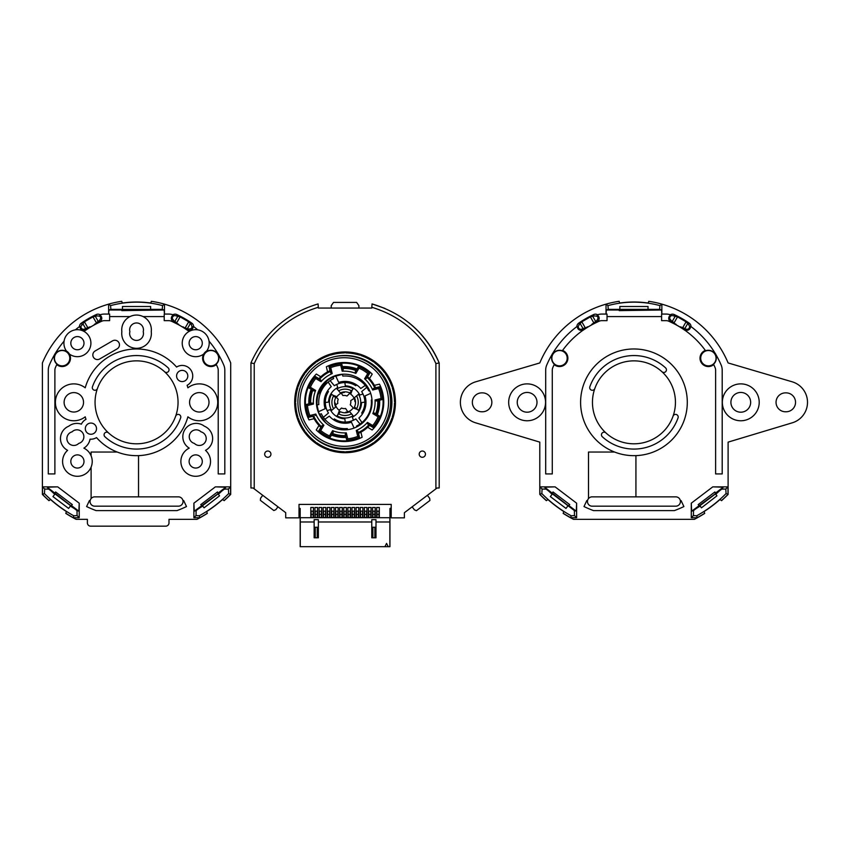 <?xml version="1.0" encoding="UTF-8"?>
<svg xmlns="http://www.w3.org/2000/svg" width="848" height="848" viewBox="0 0 848 848"><rect width="100%" height="100%" fill="white"/><g stroke="black" fill="none" stroke-linecap="round" stroke-linejoin="round"><path stroke-width="1.27" d="M193.885 517.704L196.015 515.563L196.121 510.549L194.224 511.196L193.885 503.182L193.885 517.704L199.81 517.704A131.578 131.578 0 0 0 207.272 513.284L207.336 513.379A131.694 131.694 0 0 1 196.99 519.336L168.996 519.336L168.996 522.909A3.265 3.265 0 0 1 165.731 526.163L90.651 526.163A3.265 3.265 0 0 1 87.386 522.909L87.386 519.336L76.119 519.336A131.694 131.694 0 0 1 65.773 513.379L65.837 513.284A131.578 131.578 0 0 0 73.299 517.704L79.224 517.704L79.224 503.182L78.885 511.196L76.988 510.549L77.094 515.563L79.224 517.704M201.591 505.599L200.764 504.613L217.501 491.957L218.116 493.663L194.224 511.196M151.262 309.997L122.324 309.52L121.805 310.622L164.141 309.997L164.448 314.067L164.48 304.156A102.057 102.057 0 0 1 230.709 362.944L230.709 494.405A131.694 131.694 0 0 1 224.148 500.659L224.073 500.574A131.578 131.578 0 0 0 230.592 494.363L230.592 486.858L215.392 486.858L225.844 487.197L224.381 489.105L228.398 489.063L230.592 486.858M42.517 486.858L44.711 489.063L48.728 489.105L47.265 487.197L57.706 486.858L42.517 486.858L42.517 494.363A131.578 131.578 0 0 0 49.025 500.574L48.961 500.659A131.694 131.694 0 0 1 42.4 494.405L42.4 362.944A102.057 102.057 0 0 1 108.629 304.156L108.629 314.067L108.968 309.997L121.847 309.997M54.897 492.995L55.608 491.957L72.345 504.613L70.84 505.694L47.265 487.197M83.539 402.323A9.71 9.71 0 0 1 73.818 412.033A9.71 9.71 0 0 1 64.109 402.323A9.71 9.71 0 0 1 73.818 392.603A9.71 9.71 0 0 1 83.539 402.323M209 402.323A9.71 9.71 0 0 1 199.291 412.033A9.71 9.71 0 0 1 189.57 402.323A9.71 9.71 0 0 1 199.291 392.603A9.71 9.71 0 0 1 209 402.323M143.471 333.497A6.911 6.911 0 0 1 136.549 340.408A6.911 6.911 0 0 1 129.882 331.685A6.911 6.911 0 0 1 136.549 322.961A6.911 6.911 0 0 1 143.227 331.685A6.911 6.911 0 0 1 143.471 333.497M194.393 443.419A6.911 6.911 0 0 1 190.175 433.275A6.911 6.911 0 0 1 201.061 431.865A6.911 6.911 0 0 1 201.93 444.946A6.911 6.911 0 0 1 194.393 443.419M78.716 443.419A6.911 6.911 0 0 1 67.819 442.009A6.911 6.911 0 0 1 72.038 431.865A6.911 6.911 0 0 1 83.867 436.741A6.911 6.911 0 0 1 78.716 443.419M178.048 402.323A41.499 41.499 0 0 1 108.48 432.872A41.499 41.499 0 0 1 97.425 388.522A41.499 41.499 0 0 1 178.048 402.323M202.29 343.175A6.583 6.583 0 0 1 195.697 349.768A6.583 6.583 0 0 1 189.115 343.175A6.583 6.583 0 0 1 195.697 336.592A6.583 6.583 0 0 1 202.29 343.175M96.513 428.664A5.597 5.597 0 0 1 90.906 434.261A5.597 5.597 0 0 1 85.309 428.664A5.597 5.597 0 0 1 90.906 423.067A5.597 5.597 0 0 1 96.513 428.664M202.29 461.471A6.583 6.583 0 0 1 195.697 468.054A6.583 6.583 0 0 1 189.115 461.471A6.583 6.583 0 0 1 195.697 454.878A6.583 6.583 0 0 1 202.29 461.471M83.994 461.471A6.583 6.583 0 0 1 77.412 468.054A6.583 6.583 0 0 1 70.819 461.471A6.583 6.583 0 0 1 77.412 454.878A6.583 6.583 0 0 1 83.994 461.471M83.994 343.175A6.583 6.583 0 0 1 77.412 349.768A6.583 6.583 0 0 1 70.819 343.175A6.583 6.583 0 0 1 77.412 336.592A6.583 6.583 0 0 1 83.994 343.175M187.8 375.982A5.597 5.597 0 0 1 182.193 381.579A5.597 5.597 0 0 1 176.596 375.982A5.597 5.597 0 0 1 182.193 370.375A5.597 5.597 0 0 1 187.8 375.982M99.767 322.145A4.187 4.187 0 0 0 100.297 321.858L99.767 322.145A88.213 88.213 0 0 0 85.796 330.179L85.765 330.137A88.256 88.256 0 0 1 90.365 327.116L94.594 324.678A88.256 88.256 0 0 1 99.746 322.102M56.763 364.608A8.363 8.363 0 0 0 69.388 354.04A13.504 13.504 0 0 0 90.906 343.175A13.504 13.504 0 0 0 84.016 331.409A88.256 88.256 0 0 1 90.365 327.116L90.174 326.777A88.648 88.648 0 0 0 85.553 329.808L85.012 328.96C82.691 329.777 81.291 328.982 80.804 326.575L84.418 321.805L92.973 316.866L96.587 315.986L95.919 314.735A96.555 96.555 0 0 0 81.09 323.289A4.187 4.187 0 0 0 79.479 326.575L79.935 326.236A3.742 3.742 0 0 0 85.553 329.808M55.449 353.16A8.363 8.363 0 0 0 54.505 354.74L55.449 353.16M84.016 331.409A13.504 13.504 0 0 0 66.409 351.008A8.363 8.363 0 0 0 65.179 350.404M96.587 315.986C100.933 315.753 101.802 317.375 99.174 320.851L99.587 321.752A3.742 3.742 0 0 0 99.629 314.968L100.181 314.767A4.187 4.187 0 0 0 95.919 314.735M177.19 314.735A4.187 4.187 0 0 0 172.918 314.767L173.469 314.968A3.742 3.742 0 0 0 173.522 321.752L173.935 320.851L172.186 318.35C172.706 315.869 174.158 315.085 176.522 315.986L180.136 316.866L188.691 321.805L191.171 324.424L192.019 323.289A96.555 96.555 0 0 0 177.19 314.735L176.522 315.986M191.171 324.424C192.782 327.72 191.754 329.236 188.097 328.96L187.556 329.808A3.742 3.742 0 0 0 193.174 326.236L193.62 326.575A4.187 4.187 0 0 0 192.019 323.289M209.053 341.172A94.838 94.838 0 0 1 223.745 365.011A13.176 13.176 0 0 1 224.815 370.194L224.815 473.937L218.222 473.937L218.222 370.194A6.583 6.583 0 0 0 217.692 367.597A88.256 88.256 0 0 0 216.155 364.195A7.929 7.929 0 0 0 208.195 350.775A88.256 88.256 0 0 0 207.474 349.789A13.504 13.504 0 0 0 197.701 329.83A94.838 94.838 0 0 0 193.174 326.236M218.593 354.74A8.363 8.363 0 0 0 217.66 353.16L218.593 354.74M197.701 329.83A13.504 13.504 0 0 0 189.613 355.227A13.504 13.504 0 0 0 203.721 354.04A8.363 8.363 0 0 0 216.346 364.608M172.812 321.858A4.187 4.187 0 0 0 173.342 322.145A88.213 88.213 0 0 1 187.313 330.179A4.187 4.187 0 0 0 187.641 330.349M151.368 329.872A14.819 14.819 0 0 0 143.121 316.59C138.754 314.544 134.376 314.544 129.988 316.59A14.819 14.819 0 0 0 121.847 331.685A14.819 14.819 0 0 0 136.549 348.316A14.819 14.819 0 0 0 151.262 331.685A14.819 14.819 0 0 0 151.368 329.872M212.636 438.543A13.335 13.335 0 0 0 204.336 426.194A13.335 13.335 0 0 0 185.171 429.173A13.335 13.335 0 0 0 189.231 448.136A14.819 14.819 0 0 0 195.697 476.29A14.819 14.819 0 0 0 205.502 450.352A13.335 13.335 0 0 0 212.636 438.543M112.551 340.864L95.124 350.977A4.611 4.611 0 0 0 93.45 357.273A4.611 4.611 0 0 0 99.746 358.948L117.172 348.846A4.611 4.611 0 0 0 117.162 340.864A4.611 4.611 0 0 0 112.551 340.864M85.213 387.822A18.444 18.444 0 0 0 60.272 389.815A18.444 18.444 0 0 0 60.272 414.831A18.444 18.444 0 0 0 85.213 416.824A53.35 53.35 0 0 0 85.998 419.347A10.536 10.536 0 0 0 81.387 424.159A13.335 13.335 0 0 0 68.773 426.194A13.335 13.335 0 0 0 67.607 450.352A14.819 14.819 0 0 0 74.529 476.004A14.819 14.819 0 0 0 91.107 467.121L91.107 498.592A4.653 4.653 0 0 1 94.732 496.854L138.531 496.854L138.531 455.63A53.35 53.35 0 0 0 187.896 416.824A18.444 18.444 0 0 0 217.735 402.323A18.444 18.444 0 0 0 187.896 387.822A53.35 53.35 0 0 0 187.111 385.299A10.536 10.536 0 0 0 187.291 366.749A10.536 10.536 0 0 0 176.585 367.057A53.35 53.35 0 0 0 85.213 387.822M91.107 498.592A4.653 4.653 0 0 0 94.732 506.171L178.377 506.171A4.653 4.653 0 0 0 182.998 500.935A4.653 4.653 0 0 0 178.377 496.854L138.531 496.854M186.496 506.563L183.698 500.606L186.496 506.563A115.593 115.593 0 0 1 177.009 510.602L96.1 510.602A115.593 115.593 0 0 1 86.602 506.563L89.411 500.606A109 109 0 0 0 90.111 500.935M224.073 500.574L222.558 499.546A129.808 129.808 0 0 1 206.689 511.545L207.272 513.284M164.48 304.156L164.48 304.125A102.089 102.089 0 0 0 151.368 301.316L150.785 303.022A100.308 100.308 0 0 0 122.324 303.022L121.73 301.316A102.089 102.089 0 0 0 108.629 304.125L108.629 304.156M164.448 314.067L168.688 314.067A13.176 13.176 0 0 1 173.469 314.968M65.837 513.284L66.409 511.545A129.808 129.808 0 0 1 50.551 499.546L49.025 500.574M164.215 316.59L143.121 316.59A14.819 14.819 0 0 0 129.988 316.59L109.636 316.59M175.684 416.124A2.639 2.639 0 0 1 180.804 416.993A2.639 2.639 0 0 1 180.656 417.873A46.767 46.767 0 0 1 104.919 436.752A2.639 2.639 0 0 1 104.76 433.031A2.639 2.639 0 0 1 108.48 432.872M97.425 388.522A2.639 2.639 0 0 1 94.064 390.133A2.639 2.639 0 0 1 92.453 386.773A46.767 46.767 0 0 1 168.19 367.884A2.639 2.639 0 0 1 167.469 372.24A2.639 2.639 0 0 1 164.629 371.763M99.629 314.968A13.176 13.176 0 0 1 104.421 314.067L109.636 314.067L109.636 320.65L104.421 320.65A6.583 6.583 0 0 0 101.834 321.18A88.256 88.256 0 0 0 94.594 324.678L98.167 321.254L95.474 316.59M69.801 358.195A7.674 7.674 0 0 1 62.127 365.87A7.674 7.674 0 0 1 54.452 358.195A7.674 7.674 0 0 1 62.127 350.521A7.674 7.674 0 0 1 69.801 358.195M65.635 349.789A88.256 88.256 0 0 0 64.914 350.775A7.929 7.929 0 0 0 56.954 364.195A88.256 88.256 0 0 0 55.417 367.597A6.583 6.583 0 0 0 54.887 370.194L54.887 473.937L48.294 473.937L48.294 370.194A13.176 13.176 0 0 1 49.364 365.011A94.838 94.838 0 0 1 64.056 341.172M75.408 329.83A94.838 94.838 0 0 1 79.935 326.236M81.09 323.289L81.938 324.424M218.657 358.195A7.674 7.674 0 0 1 210.982 365.87A7.674 7.674 0 0 1 203.308 358.195A7.674 7.674 0 0 1 210.982 350.521A7.674 7.674 0 0 1 218.657 358.195M207.474 349.789A13.504 13.504 0 0 1 206.7 351.008A8.363 8.363 0 0 0 203.721 354.04M188.097 328.96L182.744 327.116A88.256 88.256 0 0 1 187.344 330.137L187.313 330.179M173.342 322.145L173.363 322.102A88.256 88.256 0 0 1 178.515 324.678A88.256 88.256 0 0 0 171.275 321.18A6.583 6.583 0 0 0 168.688 320.65L164.215 320.65L164.215 314.067M138.531 455.63A53.35 53.35 0 0 1 96.524 437.589A10.536 10.536 0 0 1 90.058 439.169A13.335 13.335 0 0 1 83.878 448.136A14.819 14.819 0 0 1 91.107 467.121M182.998 500.935A109 109 0 0 0 183.698 500.606M230.592 494.363L228.674 493.568A129.67 129.67 0 0 1 199.322 515.785L199.81 517.704M196.121 510.549L224.381 489.105M108.629 304.125L110.569 305.609C118.868 303.34 127.529 302.185 136.549 302.153C145.496 302.185 154.156 303.33 162.54 305.609L164.48 304.125M164.141 309.997L162.233 309.372L110.876 309.372L108.968 309.997M73.299 517.704L73.787 515.785A129.67 129.67 0 0 1 44.435 493.568L42.517 494.363M48.728 489.105L76.988 510.549M99.587 321.752A88.648 88.648 0 0 0 94.393 324.339M66.409 351.008A8.363 8.363 0 0 1 69.388 354.04M82.913 323.819L85.616 328.494L90.174 326.777M85.012 328.96L85.616 328.494M44.435 493.568L44.711 489.063M77.094 515.563L73.787 515.785M199.322 515.785L196.015 515.563M228.398 489.063L228.674 493.568M177.635 316.59L174.942 321.254L178.515 324.678L182.744 327.116A88.256 88.256 0 0 1 189.093 331.409M178.716 324.339A88.648 88.648 0 0 0 173.522 321.752M187.493 328.494L190.185 323.819M174.942 321.254L173.935 320.851M182.935 326.777A88.648 88.648 0 0 1 187.556 329.808M207.93 350.404A8.363 8.363 0 0 0 206.7 351.008M91.107 452.048L117.225 452.048L91.107 452.048L91.107 455.821M222.038 490.886L218.381 494.278L219.547 495.815L204.061 507.825L202.757 506.086L198.814 508.503M162.54 305.609L162.233 309.372M110.569 305.609L110.876 309.372M122.483 309.372L122.462 306.499L150.637 306.499L150.626 309.372L122.483 309.372M70.628 505.715L68.593 508.429L52.958 496.599L54.728 494.278L51.071 490.886M98.167 321.254L99.174 320.851M319.283 414.502L318.498 411.736L325.155 408.704A20.914 20.914 0 0 1 331.261 386.614L328.155 382.119M347.532 429.671L347.33 428.569A26.341 26.341 0 0 1 321.328 413.75L319.601 414.386L325.696 422.792L321.975 418.477L318.201 411.874A28.514 28.514 0 0 1 316.675 404.973L318.816 404.581A26.341 26.341 0 0 1 333.646 378.579L332.999 376.851L342.857 374.222M313.113 416.082A34.789 34.789 0 0 0 314.513 418.965M314.142 418.774A3.297 3.286 128.3 0 0 314.279 418.848L318.89 425.272A34.789 34.789 0 0 0 321.021 427.466M331.854 434.505A34.789 34.789 0 0 0 345.984 437.102M356.648 369.516A34.789 34.789 0 0 0 342.666 367.608M330.179 370.873A34.789 34.789 0 0 0 327.233 372.452M347.288 366.919A35.468 35.468 0 0 0 342.497 366.94M311.905 389.73A35.468 35.468 0 0 0 309.626 403.648M344.754 366.792A35.531 35.531 0 0 0 342.486 366.887M311.852 389.698A35.531 35.531 0 0 0 309.562 403.669M372.007 399.938L371.318 400.055A26.341 26.341 0 0 1 356.489 426.067L356.796 426.883M335.511 375.452L342.475 374.254L342.804 376.077A26.341 26.341 0 0 1 368.806 390.896L369.633 390.599M332.893 376.544L332.999 376.851C321.858 382.893 316.527 392.242 317.004 404.909L318.498 411.736M316.558 404.994L316.675 404.973A28.514 28.514 0 0 1 330.593 377.752M372.081 402.026A27.846 27.846 0 0 1 344.246 429.872A27.846 27.846 0 0 1 316.399 402.026A27.846 27.846 0 0 1 344.246 374.18A27.846 27.846 0 0 1 372.081 402.026M367.47 422.378L372.728 425.537L373.014 427.244L367.714 424.064L367.47 422.378A30.878 30.878 0 0 1 356.277 430.466L357.824 431.219L359.308 437.186L357.75 436.402A36.941 36.941 0 0 1 347.765 438.798L346.747 440.197L345.263 434.208L346.281 432.84L347.765 438.798M378.102 416.781L372.855 413.623L374.487 413.071L379.756 416.241L378.102 416.781A36.941 36.941 0 0 1 372.728 425.537M372.855 413.623A30.878 30.878 0 0 0 375.049 399.991L381.017 398.507L382.416 399.514L376.417 401.009L375.049 399.991M378.621 388.511L372.675 389.995L373.438 388.448L379.406 386.964L378.621 388.511A36.941 36.941 0 0 1 381.017 398.507M372.675 389.995A30.878 30.878 0 0 0 364.587 378.802L367.756 373.533L369.463 373.258L366.272 378.547L364.587 378.802M359.001 368.159L355.842 373.406L355.28 371.784L358.46 366.506L359.001 368.159A36.941 36.941 0 0 1 367.756 373.533M355.842 373.406A30.878 30.878 0 0 0 342.21 371.212L340.726 365.255L341.733 363.856L343.228 369.845L342.21 371.212M330.731 367.65L332.204 373.586L330.667 372.834L329.172 366.855L330.731 367.65A36.941 36.941 0 0 1 340.726 365.255M332.204 373.586A30.878 30.878 0 0 0 321.01 381.674L315.753 378.515L315.477 376.809L320.767 379.989L321.01 381.674M310.379 387.271L315.626 390.43L313.993 390.981L308.725 387.812L310.379 387.271A36.941 36.941 0 0 1 315.753 378.515M315.626 390.43A30.878 30.878 0 0 0 313.431 404.061L307.474 405.545A36.941 36.941 0 0 0 309.859 415.541L315.806 414.057A30.878 30.878 0 0 0 323.894 425.251L320.724 430.519L319.028 430.795L322.208 425.505L323.894 425.251M329.49 435.893L332.639 430.646L333.2 432.268L330.031 437.547L329.49 435.893A36.941 36.941 0 0 1 320.724 430.519M332.639 430.646A30.878 30.878 0 0 0 346.281 432.84M357.75 436.402L356.277 430.466M367.714 424.064L368.944 424.795A33.591 33.591 0 0 1 358.163 432.597L357.824 431.219M345.263 434.208L345.602 435.596A33.591 33.591 0 0 1 332.469 433.487L333.2 432.268M322.208 425.505L321.466 426.724A33.591 33.591 0 0 1 313.665 415.944L309.075 417.089L309.859 415.541M315.806 414.057L315.053 415.605M309.075 417.089L309.032 417.099A38.298 38.298 0 0 1 306.033 404.549L312.064 403.044L313.431 404.061M307.474 405.545L306.064 404.538M312.064 403.044L310.675 403.394A33.591 33.591 0 0 1 312.774 390.25L313.993 390.981M320.767 379.989L319.537 379.257A33.591 33.591 0 0 1 330.317 371.445L330.667 372.834M343.228 369.845L342.878 368.456A33.591 33.591 0 0 1 356.022 370.565L355.28 371.784M366.272 378.547L367.014 377.328A33.591 33.591 0 0 1 374.816 388.108L373.438 388.448M376.417 401.009L377.805 400.659A33.591 33.591 0 0 1 375.706 413.803L374.487 413.071M358.269 433.042A34.037 34.037 0 0 0 369.336 425.028L368.944 424.795M332.469 433.487L332.236 433.879A34.037 34.037 0 0 0 345.719 436.031M313.23 416.061A34.037 34.037 0 0 0 321.233 427.116L321.466 426.724M312.774 390.25L312.393 390.016A34.037 34.037 0 0 0 310.23 403.5M330.211 371.011A34.037 34.037 0 0 0 319.155 379.024L319.537 379.257M356.022 370.565L356.245 370.173A34.037 34.037 0 0 0 342.772 368.021M375.251 387.992A34.037 34.037 0 0 0 367.248 376.936L367.014 377.328M375.706 413.803L376.088 414.036A34.037 34.037 0 0 0 378.25 400.553M379.65 400.203A35.446 35.446 0 0 1 377.318 414.767M373.385 427.721A38.86 38.86 0 0 0 373.533 427.562L370.565 425.77A35.446 35.446 0 0 1 370.438 425.908M346.058 437.43A35.446 35.446 0 0 1 331.494 435.109M318.541 431.176A38.86 38.86 0 0 0 318.71 431.314L320.491 428.346A35.446 35.446 0 0 1 320.353 428.219M308.842 403.849A35.446 35.446 0 0 1 311.163 389.274M315.096 376.332A38.86 38.86 0 0 0 314.947 376.491L317.915 378.282A35.446 35.446 0 0 1 318.042 378.144M342.422 366.622A35.446 35.446 0 0 1 356.987 368.944M369.94 372.876A38.86 38.86 0 0 0 369.77 372.728L367.99 375.706A35.446 35.446 0 0 1 368.127 375.823M319.007 430.826A38.298 38.298 0 0 0 330.01 437.579L329.713 438.066A38.86 38.86 0 0 0 359.457 437.78L359.308 437.186M346.896 440.79L346.747 440.197M309.032 417.099L308.481 417.237A38.86 38.86 0 0 0 308.534 417.354M314.947 376.491A38.86 38.86 0 0 0 308.195 387.494L308.725 387.812M358.46 366.506L358.768 365.986A38.86 38.86 0 0 0 329.035 366.262L329.172 366.855M382.416 399.514L382.459 399.503A38.298 38.298 0 0 0 379.448 386.953L379.999 386.815A38.86 38.86 0 0 0 379.946 386.699M373.533 427.562A38.86 38.86 0 0 0 380.286 416.559L379.756 416.241M380.286 416.559A38.86 38.86 0 0 0 379.999 386.815M308.195 387.494A38.86 38.86 0 0 0 308.481 417.237M379.798 416.262A38.298 38.298 0 0 1 373.046 427.265M359.319 437.229A38.298 38.298 0 0 1 346.758 440.239M318.71 431.314A38.86 38.86 0 0 0 329.713 438.066M306.033 404.549L305.471 404.687M308.693 387.79A38.298 38.298 0 0 1 315.435 376.788M329.172 366.824A38.298 38.298 0 0 1 341.723 363.813L341.585 363.262M358.481 366.474A38.298 38.298 0 0 1 369.484 373.226M369.77 372.728A38.86 38.86 0 0 0 358.768 365.986M389.953 546.684L389.953 508.482A115.264 115.264 0 0 0 391.214 507.941A115.264 115.264 0 0 1 389.953 508.482L389.953 546.684L300.181 546.684L300.181 508.482A115.264 115.264 0 0 1 299.015 507.984A115.264 115.264 0 0 0 300.181 508.482L300.181 546.684M345.072 449.164A46.841 46.841 0 0 1 306.881 429.448A46.841 46.841 0 0 0 391.914 402.323A46.841 46.841 0 0 0 345.072 355.482A46.841 46.841 0 0 1 391.914 402.323A46.841 46.841 0 0 1 345.072 449.164M332.904 357.093A46.841 46.841 0 0 1 345.072 355.482A46.841 46.841 0 0 0 332.904 357.093M317.565 517.704L317.565 507.464L314.937 507.464L314.937 517.704M325.802 517.704L325.802 507.464L323.173 507.464L323.173 517.704M334.038 517.704L334.038 507.464L331.398 507.464L331.398 517.704M342.274 517.704L342.274 507.464L339.635 507.464L339.635 517.704M343.747 517.704L343.747 507.464L346.387 507.464L346.387 517.704M354.623 517.704L354.623 507.464L351.984 507.464L351.984 517.704M362.849 517.704L362.849 507.464L360.22 507.464L360.22 517.704M371.085 517.704L371.085 507.464L368.445 507.464L368.445 517.704M379.321 517.704L379.321 507.464L376.682 507.464L376.682 517.704M344.405 351.941L344.405 352.927A49.396 49.396 0 0 0 330.434 355.142L330.126 354.199M328.876 354.612L329.183 355.545A49.396 49.396 0 0 0 316.569 361.979L315.986 361.174M314.926 361.948L315.498 362.753A49.396 49.396 0 0 0 305.492 372.76L304.697 372.177M303.923 373.237L304.718 373.82A49.396 49.396 0 0 0 298.295 386.434L297.351 386.126M296.948 387.377L297.892 387.684A49.396 49.396 0 0 0 295.676 401.666L294.691 401.666M294.691 402.98L295.676 402.98A49.396 49.396 0 0 0 297.892 416.962L296.948 417.269M297.351 418.52L298.295 418.212A49.396 49.396 0 0 0 304.718 430.826L303.923 431.399M304.697 432.469L305.492 431.886A49.396 49.396 0 0 0 315.498 441.893L314.926 442.698M315.986 443.472L316.569 442.667A49.396 49.396 0 0 0 329.183 449.09L328.876 450.034M330.126 450.436L330.434 449.504A49.396 49.396 0 0 0 344.405 451.719L344.405 452.705M345.73 452.705L345.73 451.719A49.396 49.396 0 0 0 359.7 449.504L360.008 450.436M361.259 450.034L360.962 449.09A49.396 49.396 0 0 0 373.565 442.667L374.148 443.472M375.219 442.698L374.636 441.893A49.396 49.396 0 0 0 384.642 431.886L385.437 432.469M386.211 431.399L385.416 430.826A49.396 49.396 0 0 0 391.84 418.212L392.783 418.52M393.186 417.269L392.242 416.962A49.396 49.396 0 0 0 394.458 402.98L395.454 402.98M395.454 401.666L394.458 401.666A49.396 49.396 0 0 0 392.242 387.684L393.186 387.377M392.783 386.126L391.84 386.434A49.396 49.396 0 0 0 385.416 373.82L386.211 373.237M385.437 372.177L384.642 372.76A49.396 49.396 0 0 0 374.636 362.753L375.219 361.948M374.148 361.174L373.565 361.979A49.396 49.396 0 0 0 360.962 355.545L361.259 354.612M360.008 354.199L359.7 355.142A49.396 49.396 0 0 0 345.73 352.927L345.73 351.941M375.198 517.704L375.198 507.464L372.569 507.464L372.569 517.704M366.972 517.704L366.972 507.464L364.333 507.464L364.333 517.704M358.736 517.704L358.736 507.464L356.096 507.464L356.096 517.704M350.5 517.704L350.5 507.464L347.871 507.464L347.871 517.704M338.151 517.704L338.151 507.464L335.522 507.464L335.522 517.704M329.914 517.704L329.914 507.464L327.286 507.464L327.286 517.704M321.689 517.704L321.689 507.464L319.049 507.464L319.049 517.704M313.453 517.704L313.453 507.464L310.824 507.464L310.824 517.704M334.07 353.15A2.141 2.141 0 0 1 330.911 353.966M319.41 358.958A2.141 2.141 0 0 1 316.654 360.707M307.273 369.007A2.141 2.141 0 0 1 305.195 371.53M298.825 382.321A2.141 2.141 0 0 1 297.627 385.352M294.903 397.585A2.141 2.141 0 0 1 294.701 400.85M295.899 413.315A2.141 2.141 0 0 1 296.715 416.485M301.697 427.975A2.141 2.141 0 0 1 303.457 430.731M311.757 440.123A2.141 2.141 0 0 1 314.269 442.2M325.06 448.571A2.141 2.141 0 0 1 328.102 449.769M340.334 452.482A2.141 2.141 0 0 1 343.588 452.684M356.065 451.496A2.141 2.141 0 0 1 359.223 450.68M370.724 445.688A2.141 2.141 0 0 1 373.48 443.939M382.872 435.639A2.141 2.141 0 0 1 384.95 433.116M391.31 422.325A2.141 2.141 0 0 1 392.507 419.294M395.232 407.061A2.141 2.141 0 0 1 395.433 403.796M394.235 391.32A2.141 2.141 0 0 1 393.419 388.161M388.437 376.671A2.141 2.141 0 0 1 386.677 373.915M378.388 364.523A2.141 2.141 0 0 1 375.865 362.446M365.075 356.075A2.141 2.141 0 0 1 362.032 354.877M349.8 352.164A2.141 2.141 0 0 1 346.546 351.962M315.265 514.407L317.237 514.407L317.237 511.121L315.265 511.121L315.265 517.375L317.237 517.704M317.237 514.407L317.237 517.375M323.501 514.407L325.473 514.407L325.473 511.121L323.501 511.121L323.501 517.375L325.473 517.704M325.473 514.407L325.473 517.375M331.727 514.407L333.709 514.407L333.709 511.121L331.727 511.121L331.727 517.375L333.709 517.704M333.709 514.407L333.709 517.375M339.963 514.407L341.935 514.407L341.935 511.121L339.963 511.121L339.963 517.375L341.935 517.704M341.935 514.407L341.935 517.375M344.076 514.407L346.058 514.407L346.058 511.121L344.076 511.121L344.076 517.375L346.058 517.704M346.058 514.407L346.058 517.375M352.312 514.407L354.284 514.407L354.284 511.121L352.312 511.121L352.312 517.375L354.284 517.704M354.284 514.407L354.284 517.375M360.548 514.407L362.52 514.407L362.52 511.121L360.548 511.121L360.548 517.375L362.52 517.704M362.52 514.407L362.52 517.375M368.774 514.407L370.756 514.407L370.756 511.121L368.774 511.121L368.774 517.375L370.756 517.704M370.756 514.407L370.756 517.375M377.01 514.407L378.992 514.407L378.992 511.121L377.01 511.121L377.01 517.375L378.992 517.704M378.992 514.407L378.992 517.375M372.897 517.704L372.897 511.121L374.869 511.121L374.869 517.704M364.661 514.407L366.643 514.407L366.643 511.121L364.661 511.121L364.661 517.375L366.643 517.704M366.643 514.407L366.643 517.375M356.425 514.407L358.407 514.407L358.407 511.121L356.425 511.121L356.425 517.375L358.407 517.704M358.407 514.407L358.407 517.375M348.199 514.407L350.171 514.407L350.171 511.121L348.199 511.121L348.199 517.375L350.171 517.704M350.171 514.407L350.171 517.375M335.85 514.407L337.822 514.407L337.822 511.121L335.85 511.121L335.85 517.375L337.822 517.704M337.822 514.407L337.822 517.375M327.614 514.407L329.586 514.407L329.586 511.121L327.614 511.121L327.614 517.375L329.586 517.704M329.586 514.407L329.586 517.375M319.378 514.407L321.36 514.407L321.36 511.121L319.378 511.121L319.378 517.375L321.36 517.704M321.36 514.407L321.36 517.375M311.152 514.407L313.124 514.407L313.124 511.121L311.152 511.121L311.152 517.375L313.124 517.704M313.124 514.407L313.124 517.375M371.869 527.255L371.774 537.791L375.993 537.791L375.993 521.986L389.857 521.986L389.857 517.704L300.277 517.704L300.277 521.986L314.142 521.986L314.142 537.791L318.36 537.791L318.36 521.986L371.774 521.986L371.774 537.791M300.277 521.986L300.277 546.684L389.857 546.684L389.857 521.986M318.265 527.255L318.36 537.791M372.897 514.407L374.869 514.407M388.204 546.684L386.561 543.388L384.918 546.684M318.36 521.986L318.36 519.676L314.142 519.676L314.142 521.986M375.993 521.986L375.993 519.676L371.774 519.676L371.774 521.986M372.897 517.375L374.869 517.375M371.774 527.255L375.993 527.255M314.142 527.255L318.36 527.255M317.237 527.255L317.237 537.791M315.265 537.791L315.265 527.255M374.869 527.255L374.869 537.791M372.897 537.791L372.897 527.255M359.128 410.898L354.443 406.987A10.473 10.473 0 0 0 354.443 397.659L359.128 393.748M358.513 394.256A15.688 15.688 0 0 1 358.513 410.39M336.486 416.379L340.408 411.704A10.473 10.473 0 0 0 349.726 411.704L353.648 416.379M353.648 388.267L349.726 392.942A10.473 10.473 0 0 0 340.408 392.942L336.486 388.267M331.017 393.748L335.691 397.659A10.473 10.473 0 0 0 335.691 406.987L331.017 410.898M353.139 415.774A15.688 15.688 0 0 1 336.995 415.774M336.995 388.872A15.688 15.688 0 0 1 353.139 388.872M331.621 410.39A15.688 15.688 0 0 1 331.621 394.256M362.562 413.782L361.672 413.04A19.758 19.758 0 0 0 361.672 391.606L366.749 387.356M360.029 424L355.778 418.923A19.758 19.758 0 0 1 334.356 418.923L333.614 419.813M330.105 380.646L334.356 385.723A19.758 19.758 0 0 1 355.778 385.723L356.531 384.833M323.385 417.29L328.462 413.04A19.758 19.758 0 0 1 328.462 391.606L327.572 390.864M356.563 395.889A13.176 13.176 0 0 1 356.563 408.757M351.507 413.813A13.176 13.176 0 0 1 338.638 413.813M338.638 390.833A13.176 13.176 0 0 1 351.507 390.833M333.571 408.757A13.176 13.176 0 0 1 333.571 395.889M307.856 546.684L382.278 546.684M355.524 401.729L354.92 401.623A9.879 9.879 0 0 0 350.701 394.203L352.312 389.857M334.61 402.917L335.214 403.023A9.879 9.879 0 0 0 339.433 410.443L337.822 414.789M345.655 412.775L345.761 412.181A9.879 9.879 0 0 0 353.181 407.952L357.538 409.573M344.479 391.871L344.373 392.465A9.879 9.879 0 0 0 336.953 396.694L332.596 395.073M317.894 394.829L327.105 380.604L328.918 379.226L335.649 375.759L338.681 382.406A20.914 20.914 0 0 1 360.771 388.511L365.265 385.405M354.104 428.06L351.454 422.24A20.914 20.914 0 0 1 329.363 416.135L324.869 419.23M361.979 422.527L358.874 418.022A20.914 20.914 0 0 0 364.979 395.942L370.693 393.334M691.279 517.704L693.41 515.563L693.516 510.549L691.618 511.196L691.279 503.182L691.279 517.704L697.204 517.704A131.578 131.578 0 0 0 704.667 513.284L704.73 513.379A131.694 131.694 0 0 1 694.385 519.336L573.513 519.336A131.694 131.694 0 0 1 563.167 513.379L563.803 511.545A129.808 129.808 0 0 1 547.946 499.546L546.356 500.659A131.694 131.694 0 0 1 539.794 494.405L539.794 442.126L475.633 422.823A21.401 21.401 0 0 1 475.76 381.791L539.794 362.944A102.057 102.057 0 0 1 606.023 304.156L606.023 314.067M698.985 505.599L698.158 504.613L714.896 491.957L715.511 493.663L691.618 511.196M648.656 309.997L619.718 309.52L619.199 310.622L661.535 309.997L661.843 314.067L661.875 304.156A102.057 102.057 0 0 1 728.103 362.944L792.138 381.791A21.401 21.401 0 0 1 792.255 422.823L728.103 442.126L728.103 494.405A131.694 131.694 0 0 1 721.542 500.659L721.468 500.574A131.578 131.578 0 0 0 727.987 494.363L727.987 486.858L712.786 486.858L723.238 487.197L721.775 489.105L725.782 489.063L727.987 486.858M552.292 492.995L553.002 491.957L569.739 504.613L568.234 505.694L544.66 487.197L555.101 486.858L539.911 486.858L539.911 494.363A131.578 131.578 0 0 0 546.419 500.574M517.238 402.323A9.879 9.879 0 0 1 527.117 392.444A9.879 9.879 0 0 1 536.996 402.323A9.879 9.879 0 0 1 527.117 412.202A9.879 9.879 0 0 1 517.238 402.323M481.802 411.778A9.455 9.455 0 0 1 472.347 402.323A9.455 9.455 0 0 1 481.802 392.868L482.395 392.868A9.455 9.455 0 0 1 491.851 402.323A9.455 9.455 0 0 1 482.395 411.778L481.802 411.778M730.902 402.323A9.879 9.879 0 0 1 740.781 392.444A9.879 9.879 0 0 1 750.66 402.323A9.879 9.879 0 0 1 740.781 412.202A9.879 9.879 0 0 1 730.902 402.323M785.502 411.778A9.455 9.455 0 0 1 776.047 402.323A9.455 9.455 0 0 1 785.502 392.868L786.096 392.868A9.455 9.455 0 0 1 795.541 402.323A9.455 9.455 0 0 1 786.096 411.778L785.502 411.778M675.443 402.323A41.499 41.499 0 0 1 605.875 432.872A41.499 41.499 0 0 1 594.819 388.522A41.499 41.499 0 0 1 675.443 402.323M578.484 323.289L579.332 324.424L581.802 321.805L590.367 316.866L593.982 315.986C598.253 315.806 599.112 317.428 596.568 320.851L596.981 321.752A3.742 3.742 0 0 0 597.024 314.968L597.575 314.767A4.187 4.187 0 0 0 593.314 314.735A96.555 96.555 0 0 0 578.484 323.289A4.187 4.187 0 0 0 576.873 326.575L577.329 326.236A94.838 94.838 0 0 0 546.748 365.011A13.176 13.176 0 0 0 545.688 370.194L545.688 473.937L552.281 473.937L552.281 370.194A6.583 6.583 0 0 1 552.811 367.597A88.256 88.256 0 0 1 554.348 364.195A7.929 7.929 0 0 1 562.309 350.775A88.256 88.256 0 0 1 587.759 327.116L591.978 324.678A88.256 88.256 0 0 1 599.229 321.18L597.692 321.858A4.187 4.187 0 0 1 597.162 322.145A88.213 88.213 0 0 0 583.18 330.179L583.159 330.137A88.256 88.256 0 0 1 597.14 322.102L597.162 322.145M554.157 364.608A8.363 8.363 0 0 0 567.884 358.195A8.363 8.363 0 0 0 562.574 350.404A88.256 88.256 0 0 1 582.862 330.349A4.187 4.187 0 0 0 583.18 330.179M552.832 353.16A8.363 8.363 0 0 0 551.9 354.74L552.832 353.16M563.231 513.284A131.578 131.578 0 0 0 570.693 517.704L576.619 517.704L576.619 503.182L576.28 511.196L568.902 505.599M674.584 314.735A4.187 4.187 0 0 0 670.312 314.767L670.863 314.968A3.742 3.742 0 0 0 670.916 321.752L671.33 320.851L669.581 318.35C670.015 315.848 671.457 315.064 673.916 315.986L677.531 316.866L686.085 321.805L688.565 324.424L689.413 323.289A96.555 96.555 0 0 0 674.584 314.735L673.916 315.986M688.565 324.424L689.7 326.575C689.265 328.992 687.866 329.787 685.491 328.96L684.951 329.808A3.742 3.742 0 0 0 690.558 326.236L691.014 326.575A4.187 4.187 0 0 0 689.413 323.289M715.988 354.74A8.363 8.363 0 0 0 715.055 353.16L715.988 354.74M705.324 350.404A8.363 8.363 0 0 0 704.836 365.774A8.363 8.363 0 0 0 713.74 364.608M670.206 321.858A4.187 4.187 0 0 0 670.736 322.145A88.213 88.213 0 0 1 684.707 330.179A4.187 4.187 0 0 0 685.036 330.349M683.891 506.563L681.092 500.606L683.891 506.563A115.593 115.593 0 0 1 674.404 510.602L593.494 510.602A115.593 115.593 0 0 1 583.996 506.563L586.795 500.606L587.505 500.935A4.653 4.653 0 0 1 592.127 496.854L635.926 496.854L635.926 455.63A53.35 53.35 0 0 0 687.293 402.323A53.35 53.35 0 0 0 633.944 348.973A53.35 53.35 0 0 0 614.62 452.048L588.501 452.048L588.501 498.592M681.092 500.606A109 109 0 0 1 680.393 500.935A4.653 4.653 0 0 0 675.771 496.854L635.926 496.854M722.337 402.323A18.444 18.444 0 0 0 740.781 420.767A18.444 18.444 0 0 0 759.214 402.323A18.444 18.444 0 0 0 740.781 383.879A18.444 18.444 0 0 0 722.337 402.323M508.673 402.323A18.444 18.444 0 0 0 527.117 420.767A18.444 18.444 0 0 0 545.561 402.323A18.444 18.444 0 0 0 527.117 383.879A18.444 18.444 0 0 0 508.673 402.323M721.468 500.574L719.952 499.546A129.808 129.808 0 0 1 704.084 511.545L704.667 513.284M661.875 304.156L661.875 304.125A102.089 102.089 0 0 0 648.762 301.316L648.179 303.022A100.308 100.308 0 0 0 619.718 303.022L619.125 301.316A102.089 102.089 0 0 0 606.023 304.125L606.023 304.156M606.044 314.067L606.362 309.997L619.241 309.997M673.079 416.124A2.639 2.639 0 0 1 678.199 416.993A2.639 2.639 0 0 1 678.05 417.873A46.767 46.767 0 0 1 602.313 436.752A2.639 2.639 0 0 1 602.154 433.031A2.639 2.639 0 0 1 605.875 432.872M594.819 388.522A2.639 2.639 0 0 1 591.459 390.133A2.639 2.639 0 0 1 589.848 386.773A46.767 46.767 0 0 1 665.585 367.884A2.639 2.639 0 0 1 664.864 372.24A2.639 2.639 0 0 1 662.023 371.763M544.66 487.197L546.112 489.105L574.372 510.549L576.28 511.196M570.693 517.704L571.181 515.785A129.67 129.67 0 0 1 541.83 493.568L539.911 494.363M599.229 321.18A6.583 6.583 0 0 1 601.815 320.65L607.03 320.65L607.03 314.067L601.815 314.067A13.176 13.176 0 0 0 597.024 314.968M567.195 358.195A7.674 7.674 0 0 1 559.521 365.87A7.674 7.674 0 0 1 551.847 358.195A7.674 7.674 0 0 1 559.521 350.521A7.674 7.674 0 0 1 567.195 358.195M593.982 315.986L593.314 314.735M539.911 486.858L542.105 489.063L546.112 489.105M574.372 510.549L574.488 515.563L576.619 517.704M675.029 316.59L672.337 321.254L675.909 324.678L680.138 327.116A88.256 88.256 0 0 0 668.669 321.18A6.583 6.583 0 0 0 666.083 320.65L661.61 320.65L661.61 314.067L666.083 314.067A13.176 13.176 0 0 1 670.863 314.968M690.558 326.236A94.838 94.838 0 0 1 721.139 365.011A13.176 13.176 0 0 1 722.199 370.194L722.199 473.937L715.617 473.937L715.617 370.194A6.583 6.583 0 0 0 715.087 367.597A88.256 88.256 0 0 0 713.55 364.195A7.929 7.929 0 0 0 705.589 350.775A88.256 88.256 0 0 0 680.138 327.116L680.329 326.777A88.648 88.648 0 0 1 684.951 329.808M716.051 358.195A7.674 7.674 0 0 1 708.377 365.87A7.674 7.674 0 0 1 700.702 358.195A7.674 7.674 0 0 1 708.377 350.521A7.674 7.674 0 0 1 716.051 358.195M635.926 455.63A53.35 53.35 0 0 1 614.62 452.048M727.987 494.363L726.068 493.568A129.67 129.67 0 0 1 696.717 515.785L697.204 517.704M693.516 510.549L721.775 489.105M606.023 304.125L607.963 305.609C616.252 303.34 624.912 302.185 633.944 302.153C642.879 302.185 651.55 303.33 659.924 305.609L661.875 304.125M661.535 309.997L659.627 309.372L608.26 309.372L606.362 309.997M568.022 505.715L571.679 508.503M552.419 493.886L550.352 496.599L565.987 508.429L567.736 506.086M541.83 493.568L542.105 489.063M571.181 515.785L574.488 515.563M596.981 321.752A88.648 88.648 0 0 0 591.787 324.339L596.568 320.851M577.329 326.236A3.742 3.742 0 0 0 582.947 329.808L582.406 328.96C580.032 329.787 578.622 328.992 578.188 326.575L579.332 324.424M580.308 323.819L583.011 328.494L587.759 327.116M587.558 326.777A88.648 88.648 0 0 0 582.947 329.808M582.406 328.96L583.011 328.494M592.858 316.59L595.561 321.254M696.717 515.785L693.41 515.563M725.782 489.063L726.068 493.568M676.11 324.339A88.648 88.648 0 0 0 670.916 321.752M685.491 328.96L684.887 328.494L687.58 323.819M684.887 328.494L680.329 326.777M672.337 321.254L671.33 320.851M680.393 500.935A4.653 4.653 0 0 1 675.771 506.171L592.127 506.171A4.653 4.653 0 0 1 587.505 500.935M719.433 490.886L715.776 494.278L716.942 495.815L701.455 507.825L700.151 506.086L696.208 508.503M659.924 305.609L659.627 309.372M648.031 306.499L648.02 309.372L619.877 309.372L619.856 306.499L648.031 306.499M607.963 305.609L608.26 309.372M339.189 410.262L341.521 408.026A6.583 6.583 0 0 0 345.592 408.471L347.818 411.81M311.735 389.624A34.789 34.789 0 0 0 309.488 403.68M353.383 408.026L350.235 404.75A6.583 6.583 0 0 0 350.69 400.669L354.125 398.38M351.719 391.479L346.959 396.027A6.583 6.583 0 0 0 342.889 395.581L341.299 393.186M335.066 395.995L338.246 399.302A6.583 6.583 0 0 0 337.801 403.372L335.532 404.888M327.148 410.644L330.317 409.626A16.462 16.462 0 0 0 344.818 418.785L345.263 422.081M353.393 420.248L352.376 417.078A16.462 16.462 0 0 0 361.534 402.567L364.831 402.122M362.986 394.002L359.828 395.02A16.462 16.462 0 0 0 345.316 385.861L344.871 382.565M336.741 384.398L337.758 387.568A16.462 16.462 0 0 0 328.6 402.079L325.314 402.524M344.246 355.683A46.343 46.343 0 0 0 297.892 402.026A46.343 46.343 0 0 0 344.246 448.369A46.343 46.343 0 0 0 390.589 402.026A46.343 46.343 0 0 0 344.246 355.683M344.246 446.334A44.308 44.308 0 0 1 299.938 402.026A44.308 44.308 0 0 1 344.246 357.718A44.308 44.308 0 0 1 388.543 402.026A44.308 44.308 0 0 1 344.246 446.334M316.262 429.925L319.007 425.473A34.45 34.45 0 0 1 314.099 418.689L309.001 419.908A39.517 39.517 0 0 1 316.336 374.042L320.798 376.788A34.45 34.45 0 0 1 327.572 371.88L326.353 366.781A39.517 39.517 0 0 1 372.219 374.116L369.484 378.579A34.45 34.45 0 0 1 374.381 385.352L379.48 384.144A39.517 39.517 0 0 1 372.145 430.01L367.682 427.265A34.45 34.45 0 0 1 360.909 432.173L362.128 437.261A39.517 39.517 0 0 1 316.262 429.925L317.035 430.689M319.007 425.473L320.873 427.381L318.191 431.738M361.153 437.738L362.128 437.261M360.909 432.173L358.534 433.402L359.722 438.384M372.897 429.236L372.145 430.01M367.682 427.265L369.601 425.389L373.957 428.07M379.957 385.109L379.48 384.144M374.381 385.352L375.622 387.727L380.604 386.54M371.456 373.364L372.219 374.116M369.484 378.579L367.608 376.671L370.29 372.304M327.328 366.315L326.353 366.781M327.572 371.88L329.946 370.64L328.759 365.668M315.583 374.816L316.336 374.042M320.798 376.788L318.88 378.653L314.523 375.982M308.524 418.944L309.001 419.908M314.099 418.689L312.859 416.315L307.888 417.502M360.994 432.12A3.297 3.286 -141.7 0 0 361.068 431.992L367.47 427.36A3.297 3.286 69.8 0 0 367.619 427.328M374.339 385.268A3.297 3.286 128.3 0 0 374.212 385.204L369.569 378.802A3.297 3.286 -20.2 0 0 369.548 378.653M327.487 371.922A3.297 3.286 38.3 0 0 327.413 372.06L321 376.671A3.297 3.286 -110.2 0 0 320.873 376.724M318.318 307.273L318.085 303.923C286.698 313.347 264.311 333.02 250.944 362.944L254.23 363.612C267.12 335.183 288.479 316.41 318.318 307.273L318.318 308.057L371.816 308.057L371.816 307.273C401.666 316.41 423.025 335.193 435.904 363.612L439.19 362.944C425.823 333.02 403.436 313.347 372.049 303.923L371.816 307.273M254.23 363.612L254.23 488.872L285.712 512.68L285.712 517.842L299.015 517.842L299.015 504.412L391.214 504.412L391.214 517.842L404.39 517.842L404.39 512.701L437.059 487.982L439.19 487.982L439.19 362.944C432.438 346.98 422.315 333.55 408.81 322.653M345.072 452.705A50.382 50.382 0 0 1 294.68 402.323A50.382 50.382 0 0 1 345.072 351.941A50.382 50.382 0 0 1 395.454 402.323A50.382 50.382 0 0 1 345.072 452.705M419.198 454.157A3.127 3.127 0 0 1 422.325 451.03A3.127 3.127 0 0 1 425.452 454.157A3.127 3.127 0 0 1 422.325 457.284A3.127 3.127 0 0 1 419.198 454.157M264.682 454.157A3.127 3.127 0 0 1 267.809 451.03A3.127 3.127 0 0 1 270.936 454.157A3.127 3.127 0 0 1 267.809 457.284A3.127 3.127 0 0 1 264.682 454.157M254.23 488.872L253.075 487.982L250.944 487.982L250.944 362.944L250.944 487.982M331.239 308.057L331.239 305.64L333.518 302.407L356.616 302.407L358.895 305.64L358.895 308.057M427.381 495.317L429.671 498.338L429.925 500.479L416.421 510.697L414.428 509.86L412.149 506.839M275.823 509.701L277.985 506.839L275.823 509.701L273.83 510.528L260.347 500.32L260.59 498.179L262.753 495.317M429.925 500.479L429.215 501.02M79.224 503.182L57.706 486.858M215.392 486.858L193.885 503.182M225.844 487.197L218.201 492.995M78.885 511.196L71.508 505.599M87.959 327.953L84.418 321.805M92.973 316.866L96.513 323.014M185.15 327.953L188.691 321.805M176.585 323.014L180.136 316.866M74.295 508.503L70.342 506.086M342.475 374.254L343.164 374.201M318.265 412.043A28.514 28.514 0 0 1 316.675 404.973M318.943 391.744L321.975 386.169M322.516 385.427L324.667 382.872M576.619 503.182L555.101 486.858M712.786 486.858L691.279 503.182M607.03 316.59L661.61 316.59M723.238 487.197L715.595 492.995M548.465 490.886L552.122 494.278M585.353 327.953L581.802 321.805M590.367 316.866L593.907 323.014M682.545 327.953L686.085 321.805M673.98 323.014L677.531 316.866M318.933 425.399A3.297 3.286 159.8 0 1 318.912 425.251L319.071 425.866M435.904 488.872L435.904 363.612M379.438 400.256L377.137 414.661M346.005 437.218L331.61 434.918M309.054 403.796L311.343 389.391M342.475 366.834L356.881 369.134M361.312 431.473L360.718 432.522M368.085 427.191L366.908 427.424M314.788 419.092L313.739 418.509M373.692 384.96L374.742 385.543M369.41 378.187L369.643 379.363M327.18 372.569L327.763 371.53M320.406 376.851L321.583 376.629M318.837 424.689L318.912 425.251M439.19 487.982L439.19 362.944M372.049 303.923L384.875 308.375"/></g></svg>
